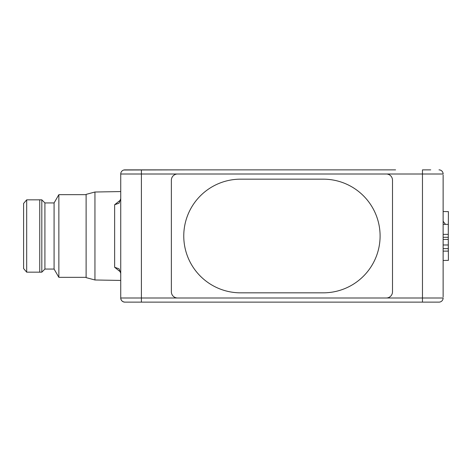 <?xml version="1.0" encoding="UTF-8"?>
<svg xmlns="http://www.w3.org/2000/svg" width="472" height="472" viewBox="0 0 472 472"><rect width="100%" height="100%" fill="white"/><g stroke="black" fill="none" stroke-linecap="round" stroke-linejoin="round"><path stroke-width="0.71" d="M177.566 297.997L141.399 297.997L141.399 174.003L386.297 174.003A6.201 6.201 0 0 1 392.498 180.198L392.498 291.802A6.201 6.201 0 0 1 386.297 297.997L177.566 297.997A6.201 6.201 0 0 1 171.365 291.802L171.365 180.198A6.201 6.201 0 0 1 177.566 174.003L386.297 174.003A6.201 6.201 0 0 1 392.498 180.198L392.498 291.802A6.201 6.201 0 0 1 386.297 297.997L177.566 297.997A6.201 6.201 0 0 1 171.365 291.802L171.365 180.198A6.201 6.201 0 0 1 177.566 174.003L422.464 174.003L422.464 169.867L430.729 169.867M323.261 292.835A56.835 56.835 0 0 0 380.096 236A56.835 56.835 0 0 0 323.261 179.165L240.596 179.165A56.835 56.835 0 0 0 183.767 236A56.835 56.835 0 0 0 240.596 292.835L323.261 292.835L240.596 292.835A56.835 56.835 0 0 1 183.767 236A56.835 56.835 0 0 1 240.596 179.165L323.261 179.165A56.835 56.835 0 0 1 380.096 235.994A56.835 56.835 0 0 1 323.273 292.835M443.131 234.366L448.294 234.366L448.294 224.365L443.131 224.365M448.294 234.366L448.294 237.292L443.131 237.292M443.131 239.428L448.294 239.428L448.294 237.292M443.131 251.116L448.294 251.116L448.294 244.98L443.131 244.98M448.294 244.98L448.294 239.428M443.131 248.632L448.294 248.632M448.294 239.741L448.4 260.373L443.131 260.461M448.294 232.259L448.4 211.627L443.131 211.539M443.131 221.256L445.479 224.365M443.131 185.366L443.131 286.634M114.643 204.73L119.074 203.184L120.732 198.653L120.732 273.347L119.068 268.81L114.643 267.27L114.643 204.73L120.649 199.916M395.595 302.133L430.729 302.133L395.595 302.133M187.992 169.867L123.8 170.008M124.868 169.867A4.136 4.136 0 0 0 120.732 174.003A4.136 4.136 0 0 1 124.868 169.867L395.595 169.867M94.943 279.984L86.116 277.619L86.116 194.381L94.943 192.015L94.943 279.984L120.732 280.433M120.655 272.084L114.643 267.27M58.858 277.335L54.085 269.064L54.085 202.936L58.858 194.665L58.858 277.335L86.116 277.335M54.085 202.936L44.911 202.936L44.911 269.064L41.813 272.167L39.742 272.167L39.742 199.833L26.686 199.839L26.686 272.161L39.742 272.167M44.911 202.936L41.813 199.833L41.813 272.167M26.686 199.839L23.6 203.45L23.6 268.55L26.686 272.161M235.434 169.867L219.934 169.867M443.131 296.965L443.131 175.035M443.131 174.003A4.136 4.136 0 0 0 438.995 169.867A4.136 4.136 0 0 1 443.131 174.003L422.464 174.003L422.464 297.997L386.297 297.997M133.133 169.867L168.268 169.867M141.399 169.867L141.399 174.003L120.732 174.003L120.732 297.997A4.136 4.136 0 0 0 124.868 302.133C122.372 301.868 120.997 300.493 120.732 297.997A4.136 4.136 0 0 0 124.868 302.133L133.133 302.133M124.868 302.133L438.995 302.133A4.136 4.136 0 0 0 443.131 297.997A4.136 4.136 0 0 1 438.995 302.133L430.729 302.133M168.268 302.133L235.434 302.133M443.131 297.997L422.464 297.997L422.464 302.133M141.399 302.133L141.399 297.997L120.732 297.997M54.085 269.064L44.911 269.064M41.813 199.833L39.742 199.833M86.116 194.665L58.858 194.665M94.943 192.015L120.732 191.567"/></g></svg>

